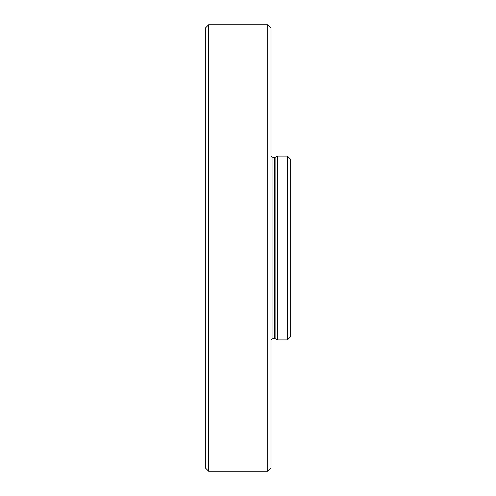 <?xml version="1.0" encoding="UTF-8"?>
<svg xmlns="http://www.w3.org/2000/svg" width="496" height="496" viewBox="0 0 496 496"><rect width="100%" height="100%" fill="white"/><g stroke="black" fill="none" stroke-linecap="round" stroke-linejoin="round"><path stroke-width="0.74" d="M208.611 24.8L205.332 28.08L205.332 467.92L208.611 471.2L208.611 24.8L267.691 24.8L267.691 471.2L208.611 471.2M267.691 471.2L270.977 467.92L270.977 28.08L267.691 24.8M290.668 248L290.668 159.377L287.389 156.091L287.389 339.909L290.668 336.623L290.668 248M274.561 338.594L272.949 338.594L272.949 157.406L274.561 157.406L274.561 338.594L275.875 338.948L275.875 157.052L277.543 156.091L277.543 339.909L287.389 339.909M277.543 156.091L287.389 156.091M274.561 157.406L275.875 157.052M275.875 338.948L277.543 339.909M272.949 157.406L270.977 156.519M272.949 338.594L270.977 339.481"/></g></svg>
